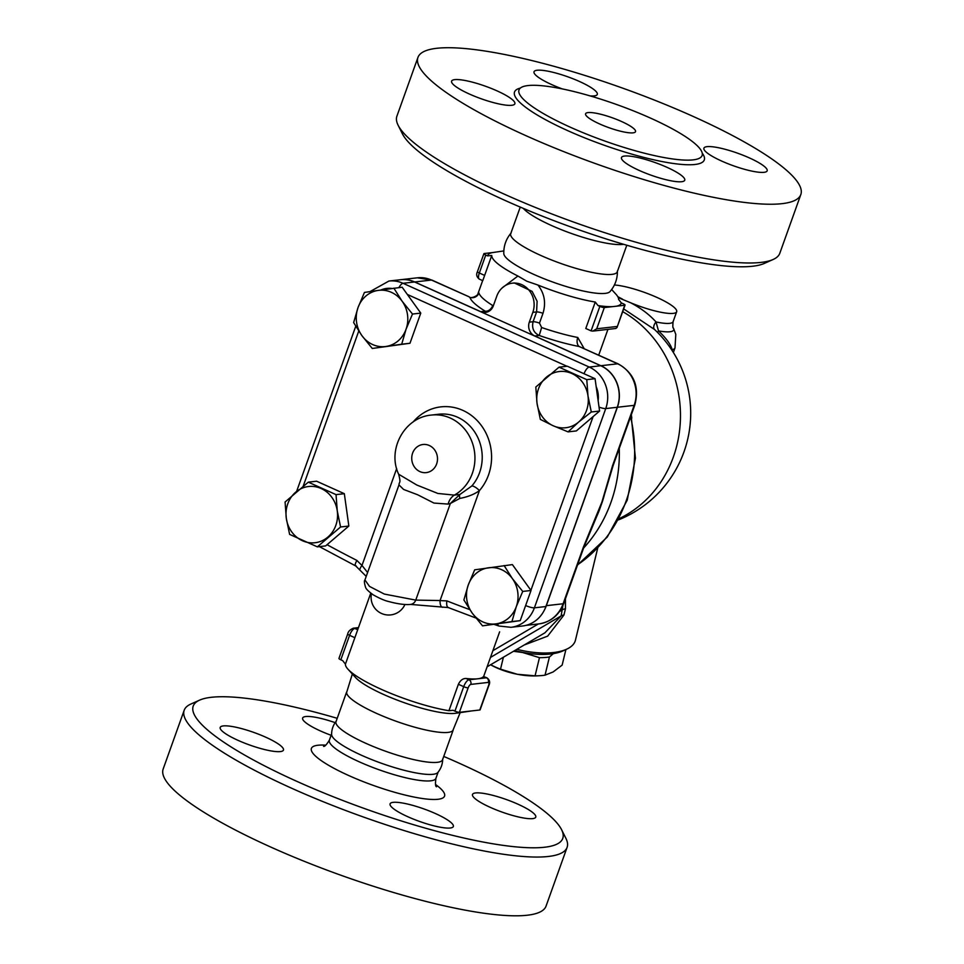 <?xml version="1.0" encoding="UTF-8"?>
<svg xmlns="http://www.w3.org/2000/svg" width="964" height="964" viewBox="0 0 964 964"><rect width="100%" height="100%" fill="white"/><g stroke="black" fill="none" stroke-linecap="round" stroke-linejoin="round"><path stroke-width="1.45" d="M570.483 127.284A97.256 19.184 19.7 0 0 702.117 155.505A97.256 19.184 19.7 0 0 617.032 104.666A97.256 19.184 19.7 0 0 518.994 89.929A97.256 19.184 19.7 0 0 570.483 127.284M525.609 135.526A203.344 40.102 19.7 0 0 800.831 194.535A203.344 40.102 19.7 0 0 622.937 88.23A203.344 40.102 19.7 0 0 417.942 57.43A203.344 40.102 19.7 0 0 525.609 135.526M497.087 90.893A33.595 6.628 -160.3 0 1 514.872 103.787A33.595 6.628 -160.3 0 1 481.012 98.702A33.595 6.628 -160.3 0 1 451.61 81.145A33.595 6.628 -160.3 0 1 497.087 90.893M624.588 156.048A33.595 6.628 -160.3 0 1 661.292 164.904A33.595 6.628 -160.3 0 1 684.741 180.208A33.595 6.628 -160.3 0 1 650.881 175.123A33.595 6.628 -160.3 0 1 621.479 157.554A33.595 6.628 -160.3 0 1 624.588 156.048M721.699 161.072A33.595 6.628 -160.3 0 1 703.913 148.167A33.595 6.628 -160.3 0 1 737.773 153.252A33.595 6.628 -160.3 0 1 767.163 170.821A33.595 6.628 -160.3 0 1 721.699 161.072M562.289 88.905A33.595 6.628 -160.3 0 1 534.032 71.758A33.595 6.628 -160.3 0 1 567.904 76.843A33.595 6.628 -160.3 0 1 597.294 94.4A33.595 6.628 -160.3 0 1 594.198 95.906A33.595 6.628 -160.3 0 1 590.197 95.93M800.831 194.523L779.804 253.279A203.344 40.102 -160.3 0 1 773.164 259.473A203.344 40.102 -160.3 0 1 504.57 194.282A203.344 40.102 -160.3 0 1 398.096 125.187A203.344 40.102 -160.3 0 1 396.903 116.186L417.942 57.43M398.096 125.187L402.386 133.779A196.27 38.717 19.7 0 0 505.148 200.476A196.27 38.717 19.7 0 0 764.392 263.401L773.164 259.473M599.632 123.958A26.522 5.23 19.7 0 0 635.529 131.658A26.522 5.23 19.7 0 0 612.321 117.789A26.522 5.23 19.7 0 0 585.582 113.776A26.522 5.23 19.7 0 0 599.632 123.958M523.283 208.369A56.587 11.158 19.7 0 0 551.408 225.468A56.587 11.158 19.7 0 0 623.636 244.302M520.247 207.091L510.727 233.662A56.587 11.158 19.7 0 0 540.683 255.4A56.587 11.158 19.7 0 0 617.273 271.812L626.793 245.242M617.406 270.944C617.538 278.753 615.08 285.645 610.007 291.598A56.587 11.158 -160.3 0 1 533.875 274.427A56.587 11.158 -160.3 0 1 503.786 253.568C503.654 245.748 506.112 238.867 511.185 232.914M611.658 289.525L616.02 294.309A67.191 13.255 -160.3 0 1 618.575 299.382L621.31 302.889A70.89 13.978 -160.3 0 1 616.454 306.19L612.574 306.636A70.89 13.978 -160.3 0 1 597.993 305.552L595.258 302.033A67.191 13.255 -160.3 0 1 537.912 285.031L526.802 281.223L517.909 276.029A67.191 13.255 -160.3 0 1 491.761 255.472L487.615 255.894A70.89 13.978 -160.3 0 1 492.459 252.592L503.823 250.917M517.909 276.029L502.232 287.875M400.506 279.729A31.824 28.968 83.5 0 1 400.578 279.717A31.824 28.968 83.5 0 1 414.701 281.97L480.771 311.685A10.604 9.652 -96.5 0 0 485.47 312.432A10.604 9.652 -96.5 0 0 493.279 305.95L496.785 296.153A21.22 19.304 83.5 0 1 512.402 283.175L514.366 282.958L532.128 291.381L537.117 301.238L536.587 311.938L533.08 321.723C531.646 328.206 533.694 332.797 539.225 335.496A74.264 14.653 19.7 0 0 579.159 346.51A7.073 4.29 100.9 0 1 577.761 337.472A67.191 13.255 -160.3 0 1 541.623 327.519L539.225 335.496L534.815 336.002L600.885 365.718A31.824 28.968 83.5 0 1 617.394 407.254L546.347 605.669A32.933 29.968 83.5 0 1 544.118 610.61M541.623 327.519L539.491 323.097L542.997 313.3C546.154 302.732 544.455 293.309 537.912 285.031M617.394 407.254L634.155 405.35L612.514 465.769A7.073 1.398 19.7 0 0 613.164 465.443L634.806 405.025A7.073 1.398 -160.3 0 1 634.155 405.35A31.824 28.968 83.5 0 0 617.647 363.814L579.159 346.51L618.201 363.886A7.073 2.579 114.2 0 0 617.647 363.814L600.885 365.718M584.124 348.558L577.761 337.472M493.351 305.745L492.724 305.516A7.073 5.085 -58.3 0 1 485.181 311.179L487.555 311.938M492.724 305.516A67.191 13.255 -160.3 0 1 478.939 293.008A7.073 6.869 -16.3 0 1 469.938 297.37A74.264 14.653 19.7 0 0 485.181 311.179L480.771 311.685M477.722 294.394L477.891 293.936C477.951 295.55 470.95 299.153 469.107 296.816L431.462 280.054L414.701 281.97M478.939 293.008L477.867 293.984M512.402 283.175A21.22 19.304 83.5 0 1 532.827 312.36L529.32 322.157A10.604 9.652 -96.5 0 0 534.815 336.002M631.806 418.147L631.324 414.749M607.935 329.375L598.716 355.126M623.672 308.914L654.58 329.531M497.822 623.889A7.073 2.699 -71.5 0 0 498.942 626.022L510.968 627.311L522.476 625.998A31.824 28.968 -96.5 0 0 545.901 606.525L617.249 407.278A31.824 28.968 -96.5 0 0 600.741 365.742L414.556 281.982A31.824 28.968 -96.5 0 0 400.434 279.741L388.926 281.042L370.007 291.61M308.299 482.157L316.59 481.205L344.329 493.689L348.848 526.043L325.627 545.913L317.349 546.853L289.61 534.381L286.308 518.319L285.079 502.027L308.299 482.157L336.038 494.628L337.267 510.932L340.569 526.983L317.349 546.853M348.848 526.043L340.569 526.983M344.329 493.689L336.038 494.628M337.267 510.932A28.293 25.739 -96.5 0 0 321.132 488.507A28.293 25.739 -96.5 0 0 295.659 492.206A28.293 25.739 -96.5 0 0 286.308 518.319A28.293 25.739 -96.5 0 0 302.431 540.732A28.293 25.739 -96.5 0 0 327.917 537.044A28.293 25.739 -96.5 0 0 337.267 510.932M504.112 565.543L512.378 578.605A28.293 25.739 -96.5 0 0 488.35 567.796A28.293 25.739 -96.5 0 0 468.251 585.015L474.686 569.82L512.39 564.603L531.019 590.486L520.223 620.635L482.518 625.853L472.167 613.032L463.889 599.97L468.251 585.015A28.293 25.739 -96.5 0 0 472.167 613.032A28.293 25.739 -96.5 0 0 496.183 623.841L482.518 625.853M599.584 411.05L591.293 411.99L578.641 422.051A28.293 25.739 -96.5 0 0 587.992 395.939A28.293 25.739 -96.5 0 0 571.869 373.526A28.293 25.739 -96.5 0 0 546.383 377.213A28.293 25.739 -96.5 0 0 537.032 403.326A28.293 25.739 -96.5 0 0 553.167 425.751L540.334 419.388L537.032 403.326L535.815 387.034L559.036 367.163L567.326 366.224L595.065 378.695L599.584 411.05L576.364 430.92L568.073 431.872L553.167 425.751A28.293 25.739 -96.5 0 0 578.641 422.051L568.073 431.872M393.866 288.164L402.133 301.226A28.293 25.739 -96.5 0 0 378.117 290.417L402.145 287.224L420.774 313.107L409.977 343.256L372.273 348.474L361.922 335.653A28.293 25.739 -96.5 0 0 385.937 346.462A28.293 25.739 -96.5 0 0 406.049 329.242A28.293 25.739 -96.5 0 0 402.133 301.226L412.496 314.047L406.049 329.242L401.699 344.208L372.273 348.474M595.065 378.695L586.775 379.647L587.992 395.939L591.293 411.99M559.036 367.163L586.775 379.647M511.932 621.587L496.183 623.841A28.293 25.739 -96.5 0 0 516.294 606.621L511.932 621.587L520.223 620.635M516.294 606.621A28.293 25.739 -96.5 0 0 512.378 578.605L522.729 591.426L516.294 606.621M531.019 590.486L522.729 591.426M420.774 313.107L412.496 314.047M364.44 292.441L378.117 290.417A28.293 25.739 -96.5 0 0 358.006 307.637L364.44 292.441M409.977 343.256L401.699 344.208M358.006 307.637A28.293 25.739 -96.5 0 0 361.922 335.653L353.643 322.591L358.006 307.637M469.805 609.634A1195.324 1087.705 83.5 0 1 446.826 600.873C446.356 605.115 446.971 607.356 448.682 607.585M446.826 600.873A144.998 131.935 83.5 0 1 440.066 600.548A7.073 2.892 94.4 0 0 442.44 607.272L442.44 607.272A7.073 2.892 94.4 0 0 442.669 607.272M413.158 421.943A49.513 45.055 -96.5 0 1 477.084 420.461A49.513 45.055 -96.5 0 1 479.433 490.592L440.066 600.548L415.749 600.102L384.347 594.077L369.525 586.413L364.934 579.966C364.079 580.738 364.308 583.196 365.585 587.341C366.007 588.992 368.573 591.498 373.297 594.884C379.539 598.391 384.6 600.584 388.48 601.476C397.819 603.994 405.181 604.97 410.568 604.416A7.073 6.459 83.1 0 0 415.749 600.102L450.357 503.473L459.828 498.424C468.022 496.834 474.553 494.231 479.433 490.592A7.073 2.253 41 0 0 471.818 485.989L459.888 494.472L450.357 503.473L448.115 504.088A17.677 14.183 76 0 1 454.357 495.11L437.873 493.46L416.785 485.013L398.65 474.228C401.193 483.952 399.192 481.241 398.976 484.892L403.567 489.435L417.665 494.773L433.933 503.063L448.115 504.088M367.597 572.532L361.994 565.434A7.073 2 133.1 0 0 360.078 570.266L355.68 565.916M396.674 468.576L361.994 565.434A144.998 131.935 83.5 0 1 356.909 560.421C354.909 563.976 354.692 565.844 356.246 566.001M459.828 498.424A7.073 2.193 67.2 0 1 459.888 494.472L454.357 495.11A42.44 38.62 -96.5 0 0 473.155 445.332A42.44 38.62 -96.5 0 0 431.474 415.062C404.314 417.267 386.986 449.766 398.65 474.228M672.209 350.679L672.161 349.739A7.073 6.158 -8.4 0 0 671.908 350.209M654.496 329.447A7.073 4.157 133.6 0 1 656.026 321.952C649.399 314.577 640.964 308.203 630.745 302.817L618.286 297.671M673.354 352.463L675.005 347.859A47.742 9.411 19.7 0 1 672.161 349.739C670.884 344.654 666.341 338.376 658.508 330.905A7.073 1.386 -44.1 0 0 657.797 332.676M675.005 347.859L675.8 334.4L673.402 328.013A40.488 7.989 19.7 0 1 658.508 330.905L656.026 321.952A37.138 7.326 -160.3 0 0 673.113 321.663L676.668 311.721A37.138 7.326 -160.3 0 1 630.745 302.817M622.358 299.033A37.138 7.326 -160.3 0 1 617.804 296.683M614.393 284.983A37.138 7.326 -160.3 0 1 654.508 296.358A37.138 7.326 -160.3 0 1 676.668 311.721M613.164 465.443L604.561 494.231A141.455 128.718 -96.5 0 1 602.355 501.714A7.073 2.784 14.5 0 1 601.922 502.015L583.328 547.299L563.109 603.765A32.933 29.968 83.5 0 1 538.876 623.901L525.85 625.383M546.347 605.669L563.109 603.765A7.073 1.398 -160.3 0 0 563.759 603.452L583.979 546.986L596.547 516.825A141.455 128.718 -96.5 0 0 599.174 510.619L598.885 510.486M599.174 510.619L602.355 501.714M583.979 546.986A7.073 1.398 -160.3 0 1 583.328 547.299M583.582 548.082A136.153 123.898 -96.5 0 0 619.262 448.429M370.766 593.113L345.425 664.148A67.191 13.255 19.7 0 0 347.98 669.221A67.191 13.255 19.7 0 0 381.154 689.26A67.191 13.255 19.7 0 0 448.935 710.709L458.394 684.271C460.334 680.319 462.877 678.391 466.034 678.475A67.191 13.255 19.7 0 0 477.698 678.801A67.191 13.255 19.7 0 0 483.518 676.487L487.001 677.873A7.073 2.579 114.2 0 0 486.446 677.8L468.95 679.789A7.073 2.579 114.2 0 0 463.708 686.657L454.936 711.131A3.531 0.699 19.7 0 0 459.394 712.312L479.795 709.998A3.531 0.699 19.7 0 0 480.12 709.829L488.893 685.356A3.531 0.699 -160.3 0 1 488.567 685.512L479.795 709.998M499.641 631.818L483.687 676.391M562.88 605.645L561.132 615.9L544.889 632.842M524.223 644.988L547.648 636.144L563.94 615.032L565.446 608.814L565.446 598.74M597.692 548.167L575.436 640.216A53.044 22.606 -166.4 0 1 566.868 649.085A53.044 22.606 -166.4 0 1 516.897 649.302M514.848 650.507A49.513 21.088 13.6 0 0 563.241 650.772L566.868 649.085M514.631 650.628A42.44 18.075 13.6 0 0 522.621 652.52A42.44 18.075 13.6 0 0 533.381 653.966M553.42 653.616L549.42 657.002A45.971 19.581 -166.4 0 1 539.466 657.653L522.621 652.52L513.523 651.278M562.133 665.124A45.971 19.581 13.6 0 0 562.229 664.738L565.916 649.531L562.133 665.124L553.143 671.944L545.034 675.174A45.971 19.581 13.6 0 1 539.647 675.716A45.971 19.581 13.6 0 1 535.068 675.824L539.466 657.653M490.64 664.726A45.971 19.581 13.6 0 0 500.521 669.161L517.355 674.282A42.44 18.075 -166.4 0 1 490.58 664.762M503.401 657.231L500.521 669.161M539.647 675.716L537.514 675.836A42.44 18.075 -166.4 0 1 517.355 674.282L535.068 675.824M549.42 657.002L545.034 675.174M347.98 669.221L355.571 677.547A56.587 11.158 19.7 0 0 383.491 694.417A56.587 11.158 19.7 0 0 455.43 713.3L470.312 711.143M340.822 659.798L349.595 635.324A3.531 0.699 -160.3 0 1 347.715 633.963L338.954 658.436A3.531 0.699 19.7 0 0 340.822 659.798L342.69 660.641L345.425 664.148M448.935 710.709L453.068 710.287L454.936 711.131M352.342 674.005L346.594 692.586A56.587 11.158 19.7 0 0 376.683 713.444A56.587 11.158 19.7 0 0 452.815 730.616L460.177 712.613M346.582 692.116L336.014 721.65A56.587 11.158 19.7 0 0 365.971 743.377A56.587 11.158 19.7 0 0 442.548 759.789L453.128 730.254M336.412 720.952C333.231 724.868 331.628 729.362 331.592 734.411A56.587 11.158 19.7 0 0 361.681 755.342A56.587 11.158 19.7 0 0 437.861 772.453C441.042 768.537 442.657 764.042 442.681 758.993M443.753 756.439A196.27 38.717 -160.3 0 1 561.614 829.751A196.27 38.717 -160.3 0 1 486.459 842.657A196.27 38.717 -160.3 0 1 297.117 781.479A196.27 38.717 -160.3 0 1 199.608 700.129A196.27 38.717 -160.3 0 1 337.207 718.301M331.122 735.279A33.595 6.628 -160.3 0 1 302.636 718.035A33.595 6.628 -160.3 0 1 305.733 716.529A33.595 6.628 -160.3 0 1 335.147 722.651M517.981 804.205A33.595 6.628 -160.3 0 1 535.767 817.111A33.595 6.628 -160.3 0 1 501.895 812.025A33.595 6.628 -160.3 0 1 472.505 794.457A33.595 6.628 -160.3 0 1 517.981 804.205M450.236 828.004A33.595 6.628 -160.3 0 1 413.508 819.147A33.595 6.628 -160.3 0 1 390.083 803.843A33.595 6.628 -160.3 0 1 423.943 808.941A33.595 6.628 -160.3 0 1 453.333 826.497A33.595 6.628 -160.3 0 1 450.236 828.004M237.988 740.328A33.595 6.628 -160.3 0 1 220.202 727.422A33.595 6.628 -160.3 0 1 254.074 732.519A33.595 6.628 -160.3 0 1 283.464 750.076A33.595 6.628 -160.3 0 1 237.988 740.328M199.608 700.129L190.836 704.057A203.344 40.102 19.7 0 0 184.196 710.251A203.344 40.102 19.7 0 0 291.863 788.335A203.344 40.102 19.7 0 0 567.097 847.344A203.344 40.102 19.7 0 0 565.904 838.343L561.614 829.751M184.196 710.251L163.169 769.007A203.344 40.102 19.7 0 0 270.824 847.091A203.344 40.102 19.7 0 0 546.058 906.1L567.097 847.344M487.615 255.894L485.748 255.05A3.531 0.699 -160.3 0 1 483.88 253.701A3.531 0.699 -160.3 0 1 484.205 253.532L492.459 252.592M621.31 302.889L623.178 303.732A3.531 0.699 -160.3 0 1 625.046 305.094A3.531 0.699 -160.3 0 1 624.72 305.251L616.454 306.19M612.574 306.636L604.32 307.576A3.531 0.699 -160.3 0 1 599.861 306.383L597.993 305.552M491.761 255.472L482.819 280.512M599.861 306.383L591.089 330.869L585.787 328.483L595.258 302.033M591.089 330.869L592.836 331.098L596.716 328.784L604.32 307.576M624.72 305.251L617.008 327.519L615.803 328.483L592.836 331.098M520.343 88.085A100.786 19.883 19.7 0 0 567.856 130.706A100.786 19.883 19.7 0 0 668.365 162.699A100.786 19.883 19.7 0 0 702.262 153.216M542.997 313.3A7.073 1.398 19.7 0 0 536.587 311.938L532.827 312.36M539.491 323.097A7.073 1.398 19.7 0 0 533.08 321.723L529.32 322.157M417.34 277.813A31.824 28.968 83.5 0 1 431.462 280.054A7.073 2.579 -65.8 0 1 432.029 280.138L417.34 277.813L400.578 279.717M622.696 311.649A114.933 104.582 83.5 0 1 680.451 417.81A114.933 104.582 83.5 0 1 619.057 518.68M356.909 560.421A1195.324 1087.705 83.5 0 1 327.049 544.696M593.101 416.605L530.899 590.317M407.35 294.454L566.965 366.26M303.262 486.001L358.753 331.038M596.162 386.624A24.751 22.521 83.5 0 1 598.138 400.699M380.828 290.031A24.751 22.521 83.5 0 1 391.854 288.453M510.968 627.311A31.824 28.968 -96.5 0 0 534.393 607.838A7.073 1.398 -160.3 0 1 525.633 605.537M545.901 606.525L534.393 607.838L605.741 408.579A7.073 1.398 -160.3 0 1 599.03 407.109M617.249 407.278L605.741 408.579A31.824 28.968 -96.5 0 0 589.233 367.055A7.073 2.579 114.2 0 0 584.039 373.743M600.741 365.742L589.233 367.055L403.048 283.296A7.073 2.579 114.2 0 0 398.927 287.597M414.556 281.982L403.048 283.296A31.824 28.968 -96.5 0 0 388.926 281.042M419.943 471.613A14.147 12.869 83.5 0 1 416.556 447.344A14.147 12.869 83.5 0 1 437.355 456.707A14.147 12.869 83.5 0 1 419.943 471.613M431.474 415.062L438.753 414.231A42.44 38.62 83.5 0 1 477.999 437.933A42.44 38.62 83.5 0 1 471.818 485.989M612.514 465.769L601.922 502.015M577.617 564.747A136.153 123.898 -96.5 0 0 630.552 416.906M563.94 615.032A10.604 4.519 -166.4 0 0 561.132 615.9L490.471 657.436M559.566 611.477L562.639 609.682A10.604 4.519 -166.4 0 1 565.446 608.814M492.893 650.676L538.334 623.961M436.487 786.781C435.391 786.419 435.198 783.587 435.933 778.285A56.587 11.158 -160.3 0 1 359.343 761.861A56.587 11.158 -160.3 0 1 329.387 740.135L331.592 733.978M325.736 745.172A70.734 13.954 19.7 0 0 348.848 775.586A70.734 13.954 19.7 0 0 427.016 799.084A70.734 13.954 19.7 0 0 435.547 784.491M347.715 633.963C348.1 631.625 349.944 629.709 353.27 628.203A3.531 3.217 83.5 0 1 354.848 628.456A7.073 2.579 -65.8 0 0 349.595 635.324L354.897 637.71M458.394 684.271L463.708 686.657A3.531 0.699 -160.3 0 0 468.167 687.838A3.531 1.289 -65.8 0 1 470.793 684.404L488.278 682.416A3.531 1.289 -65.8 0 1 488.567 685.512M484.627 275.391L479.325 273.005L485.748 255.05M477.445 271.643A3.531 0.699 19.7 0 0 479.325 273.005A7.073 2.579 -65.8 0 0 479.337 279.126C476.65 277.09 476.011 274.595 477.445 271.643L483.88 253.701M357.656 629.721L354.848 628.456L358.247 628.07M488.278 682.416A3.531 3.217 -96.5 0 0 486.446 677.8L483.518 676.487M459.394 712.312L468.167 687.838M466.034 678.475L468.95 679.789A3.531 3.217 83.5 0 1 470.793 684.404M617.117 326.471L596.716 328.784M469.107 296.816L432.029 280.138M618.406 519.897A114.933 114.933 0 0 0 653.893 328.881M498.942 626.022L494.195 624.419M475.915 618.008L448.127 607.513M410.568 604.416L448.513 607.585M366.212 576.376L360.078 570.266M319.409 546.624L355.571 565.868M296.623 491.387L355.752 326.242M398.976 484.892L364.934 579.966M371.477 593.655A17.677 17.677 0 0 0 404.94 604.476M673.402 328.013C672.764 328.29 672.667 326.181 673.113 321.663M618.201 363.886C634.071 373.032 639.602 386.745 634.806 405.025M563.759 603.452C559.132 615.201 550.83 622.021 538.876 623.901M631.131 415.303L635.433 458.201L627.227 500.171L607.272 537.032L577.508 565.061M544.901 632.83L487.121 666.799M435.933 778.285L438.138 772.116M329.387 740.135C326.591 744.69 324.651 746.751 323.555 746.353M477.855 294.02L482.795 280.211M358.403 627.624L353.27 628.203M488.893 685.356C490.327 682.428 489.7 679.933 487.001 677.873M625.046 305.094L617.008 327.519M479.337 279.126L482.651 280.62"/></g></svg>
